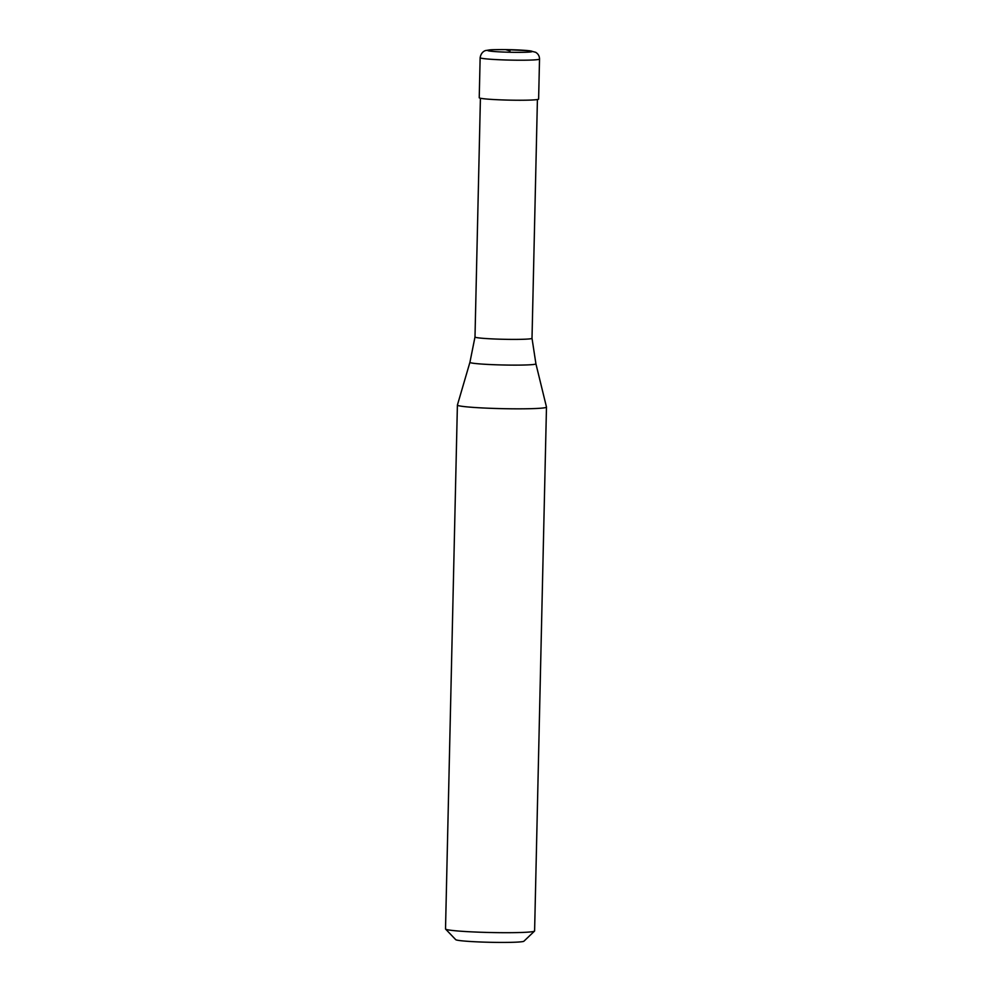 <?xml version="1.0" encoding="UTF-8"?>
<svg xmlns="http://www.w3.org/2000/svg" width="992" height="992" viewBox="0 0 992 992"><rect width="100%" height="100%" fill="white"/><g stroke="black" fill="none" stroke-linecap="round" stroke-linejoin="round"><path stroke-width="1.49" d="M539.524 59.061L538.619 99.076A29.698 1.711 -178.7 0 1 514.761 100.217A29.698 1.711 1.3 0 1 479.235 97.724L480.14 57.71A29.698 1.711 1.3 0 0 515.666 60.19A29.698 1.711 -178.7 0 0 539.524 59.061C539.487 56.085 538.185 53.828 535.63 52.278L529.691 50.766L505.548 49.6C489.54 49.699 491.66 49.563 485.82 50.53C486.415 50.356 481.318 50.89 480.14 57.71M537.416 99.522L532.01 338.284A28.508 1.637 -178.7 0 1 532.01 338.284A28.508 1.637 -178.7 0 1 509.094 339.376A28.508 1.637 1.3 0 1 474.994 336.995A28.508 1.637 1.3 0 0 474.994 336.995L469.923 362.303A33.009 1.897 1.3 0 0 509.404 365.093A33.009 1.897 -178.7 0 0 535.916 363.804L546.48 407.055A44.553 2.567 -178.7 0 1 546.48 407.092A44.553 2.567 -178.7 0 1 510.694 408.791A44.553 2.567 1.3 0 1 457.399 405.071L445.52 928.934A44.553 2.567 1.3 0 0 445.582 929.082A44.553 2.567 1.3 0 0 498.802 932.654A44.553 2.567 -178.7 0 0 534.514 931.104A44.553 2.567 -178.7 0 0 534.601 930.955L546.48 407.092M534.514 931.104L523.912 941.21A34.162 1.972 -178.7 0 1 496.521 942.4A34.162 1.972 1.3 0 1 455.725 939.66L445.582 929.082M469.923 362.303L457.411 405.034A44.553 2.567 1.3 0 0 457.399 405.071M510 50.976L505.635 49.612A7.428 1.463 -89.4 0 0 505.461 49.612M505.635 49.612A22.27 1.277 -178.7 0 1 531.836 51.212A22.27 1.277 -178.7 0 1 514.377 52.328A22.27 1.277 1.3 0 1 488.163 50.728A22.27 1.277 1.3 0 1 505.635 49.612M532.01 338.272L535.916 363.804M480.413 98.233L474.994 336.995"/></g></svg>
